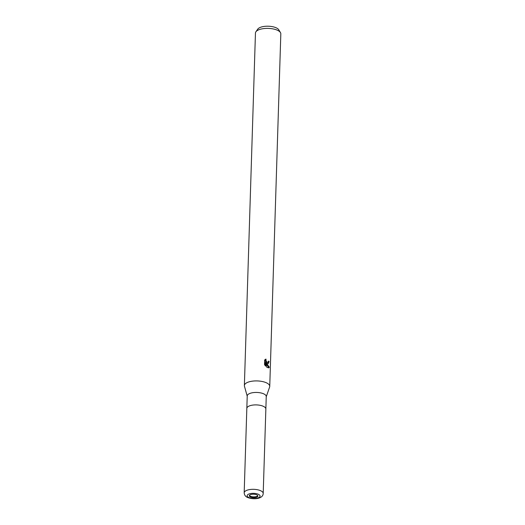 <?xml version="1.0" encoding="UTF-8"?>
<svg xmlns="http://www.w3.org/2000/svg" width="525" height="525" viewBox="0 0 525 525"><rect width="100%" height="100%" fill="white"/><g stroke="black" fill="none" stroke-linecap="round" stroke-linejoin="round"><path stroke-width="0.79" d="M249.434 495.416A4.285 1.706 -178.2 0 0 250.333 496.184A4.285 1.706 -178.2 0 0 254.612 496.873A4.285 1.706 -178.2 0 0 257.795 495.679M265.853 409.041A9.516 3.793 -178.2 0 0 265.86 409.001A9.516 3.793 -178.2 0 0 263.668 406.475A9.516 3.793 -178.2 0 0 253.168 405.038A9.516 3.793 -178.2 0 0 246.829 408.404A9.516 3.793 -178.2 0 0 246.829 408.437M246.829 408.404A9.516 3.793 -178.2 0 1 253.168 405.038A9.516 3.793 -178.2 0 1 263.668 406.475A9.516 3.793 -178.2 0 1 265.86 409.001L266.247 396.546A9.516 3.793 -178.2 0 0 264.055 394.012A9.516 3.793 -178.2 0 0 253.562 392.582A9.516 3.793 -178.2 0 0 247.223 395.948L244.177 492.824A9.516 3.793 -178.2 0 1 250.517 489.458A9.516 3.793 -178.2 0 1 261.01 490.895A9.516 3.793 -178.2 0 1 263.202 493.421L263.202 493.421C263.117 499.019 253.47 499.931 247.334 497.359C245.451 496.519 244.401 495.003 244.177 492.824M269.614 387.043A12.692 5.06 -178.2 0 0 269.745 386.387A12.692 5.06 -178.2 0 0 266.825 383.007A12.692 5.06 -178.2 0 0 252.098 381.196A12.692 5.06 -178.2 0 0 244.447 386.216L247.216 396.178M267.428 363.622L266.326 362.939L269.325 367.231L268.662 367.841L266.766 367.238L265.689 362.414L265.571 366.135L264.521 364.573L264.666 359.986L265.958 359.061L266.182 361.312L267.468 362.388L268.321 361.869L268.465 361.102A12.692 5.06 1.8 0 1 269.128 361.587L268.183 363.654L267.428 363.622M269.745 386.387L280.822 33.856A12.692 5.06 -178.2 0 0 280.455 32.57A12.692 5.06 -178.2 0 0 277.902 30.476A12.692 5.06 -178.2 0 0 265.453 28.435A12.692 5.06 -178.2 0 0 255.898 31.795A12.692 5.06 -178.2 0 0 255.452 33.055L244.374 385.586A12.692 5.06 -178.2 0 0 244.46 386.256M266.241 396.782L269.627 387.004A12.692 5.06 -178.2 0 0 266.825 383.007A12.692 5.06 -178.2 0 0 252.827 381.098A12.692 5.06 -178.2 0 0 244.374 385.586M280.455 32.57L278.768 29.787A10.861 4.331 -178.2 0 0 276.583 28.002A10.861 4.331 -178.2 0 0 265.932 26.25A10.861 4.331 -178.2 0 0 257.755 29.131L255.898 31.795M265.847 363.083L266.326 362.939M268.314 367.887L268.682 367.428L265.912 363.339M268.682 367.428L269.325 367.231M264.974 365.354L265.059 362.604L265.689 362.414M267.855 363.7L268.498 361.777A11.891 4.745 -178.2 0 0 268.38 361.686M267.829 362.375L266.031 362.099L265.237 360.773L265.256 359.422M268.498 361.777L269.128 361.587M250.307 496.919A4.285 1.706 -178.2 0 0 255.032 497.562A4.285 1.706 -178.2 0 0 257.887 496.053A4.285 1.706 -178.2 0 0 256.896 494.911A4.285 1.706 -178.2 0 0 252.177 494.268A4.285 1.706 -178.2 0 0 249.323 495.784A4.285 1.706 -178.2 0 0 250.307 496.919M248.627 497.431A6.471 2.579 -178.2 0 0 257.736 498.008A6.471 2.579 -178.2 0 0 258.582 494.399A6.471 2.579 -178.2 0 0 249.473 493.822A6.471 2.579 -178.2 0 0 248.627 497.431M265.86 409.001L263.202 493.421"/></g></svg>
